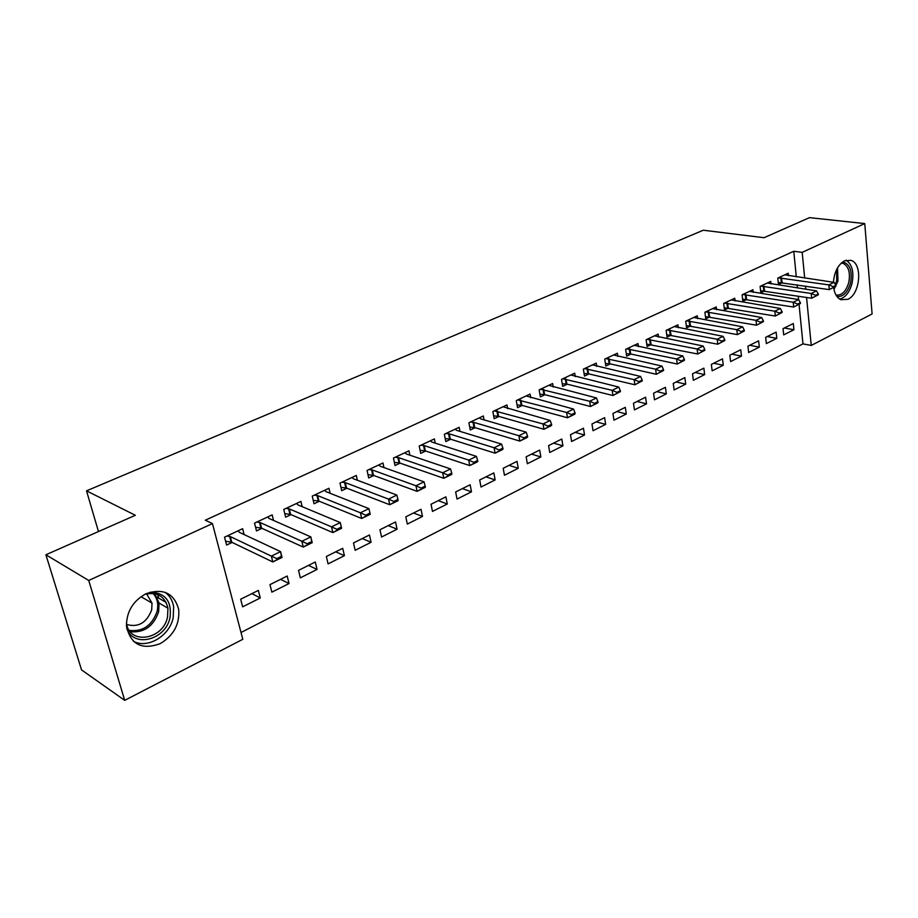 <?xml version="1.0" encoding="UTF-8"?>
<svg xmlns="http://www.w3.org/2000/svg" width="918" height="918" viewBox="0 0 918 918"><rect width="100%" height="100%" fill="white"/><g stroke="black" fill="none" stroke-linecap="round" stroke-linejoin="round"><path stroke-width="1.38" d="M145.859 593.808C163.14 587.853 174.087 593.074 178.689 609.46C179.848 624.217 173.651 635.623 160.099 643.69C141.739 650.277 130.528 644.425 126.477 626.122C126.443 611.813 132.903 601.038 145.859 593.808M833.418 282.262C834.37 271.774 838.077 264.613 844.56 260.792L851.066 260.356C862.828 263.776 860.315 294.035 847.911 299.314L840.865 299.704C837.009 297.868 834.588 293.794 833.636 287.495M241.021 632.502L802.975 343.883L811.248 345.432L806.566 297.443M242.8 639.307L124.699 700.354L88.736 580.474L212.448 523.581L242.8 639.307M88.736 580.474L45.9 554.77L81.53 669.888L124.699 700.354M45.9 554.77L135.336 515.285L86.522 490.843L703.28 230.223L764.028 237.716L809.481 217.646L864.756 223.579L872.1 313.967L811.248 345.432M86.522 490.843L98.467 531.568M289.032 583.527L287.185 576.022L269.972 584.617L271.866 592.156L289.032 583.527L280.541 579.338M273.53 520.426L272.164 514.872L254.538 523.122L256.489 530.925L261.951 528.343M344.411 555.688L342.724 548.321L326.349 556.48L328.082 563.893L344.411 555.688L335.701 551.821M330.124 493.287L328.965 488.273L312.235 496.11L314.025 503.764L319.315 501.262M397.092 529.204L395.543 521.963L379.972 529.732L381.555 537.019L397.092 529.204L388.211 525.624M383.954 467.56L382.967 462.982L367.051 470.441L368.692 477.957L373.833 475.524M447.284 503.982L445.873 496.856L431.024 504.269L432.481 511.418L447.284 503.982L438.242 500.666M435.201 443.13L434.375 438.919L419.216 446.01L420.708 453.389L425.711 451.036M495.146 479.919L493.85 472.919L479.689 479.988L481.021 487.022L495.146 479.919L485.978 476.855M484.061 419.882L483.35 415.98L468.903 422.75L470.268 429.991L475.122 427.696M540.84 456.946L539.669 450.072L526.14 456.82L527.357 463.728L540.84 456.946L531.568 454.112M530.696 397.724L530.076 394.097L516.283 400.558L517.534 407.684L522.262 405.446M584.525 434.994L583.446 428.224L570.514 434.673L571.616 441.478L584.525 434.994L575.15 432.367M575.242 376.598L574.691 373.201L561.518 379.375L562.665 386.375L567.267 384.194M626.305 413.995L625.319 407.34L612.949 413.502L613.958 420.192L626.305 413.995L616.862 411.551M617.825 356.413L617.355 353.223L604.755 359.133L605.8 366.007L610.286 363.895M666.319 393.879L665.424 387.327L653.57 393.237L654.488 399.823L666.319 393.879L656.818 391.619M658.596 337.113L658.183 334.106L646.123 339.763L647.064 346.522L651.436 344.457M704.668 374.601L703.865 368.152L692.505 373.821L693.331 380.304L704.668 374.601L695.121 372.513M697.646 318.649L697.29 315.803L685.735 321.208L686.584 327.864L690.852 325.844M741.469 356.104L740.734 349.758L729.833 355.197L730.59 361.577L741.469 356.104L731.887 354.176M735.088 300.943L734.779 298.247L723.694 303.433L724.474 309.974L728.64 308.012M776.789 338.352L776.135 332.098L765.658 337.319L766.346 343.596L776.789 338.352L767.184 336.562M771.028 283.96L770.753 281.401L760.115 286.382L760.815 292.819L764.889 290.891M802.975 343.883L799.05 304.42M798.568 299.589L798.224 296.135M797.409 287.977L797.099 284.798M796.308 276.88L793.76 251.268L205.299 520.208L212.448 523.581M788.459 275.733L788.206 273.231L777.775 278.108L778.441 284.5L782.469 282.595M793.932 329.734L793.301 323.526L783.043 328.655L783.697 334.875L793.932 329.734L784.316 328.013M753.242 292.372L752.955 289.732L742.088 294.816L742.834 301.311L746.954 299.371M759.312 347.142L758.612 340.842L747.929 346.166L748.64 352.501L759.312 347.142L749.719 345.283M716.568 309.699L716.224 306.933L704.909 312.235L705.724 318.833L709.947 316.836M723.258 365.261L722.489 358.858L711.358 364.412L712.15 370.838L723.258 365.261L713.699 363.253M678.322 327.783L677.943 324.857L666.135 330.388L667.042 337.09L671.356 335.059M685.7 384.137L684.851 377.642L673.238 383.426L674.122 389.955L685.7 384.137L676.176 381.968M638.435 346.66L637.987 343.561L625.663 349.333L626.65 356.161L631.091 354.073M646.524 403.828L645.595 397.219L633.477 403.266L634.441 409.898L646.524 403.828L637.058 401.487M596.769 366.397L596.264 363.103L583.378 369.139L584.468 376.082L589.012 373.936M605.639 424.38L604.618 417.667L591.972 423.978L593.028 430.726L605.639 424.38L596.241 421.844M553.221 387.04L552.636 383.529L539.164 389.84L540.358 396.909L545.017 394.706M562.929 445.85L561.805 439.022L548.574 445.62L549.733 452.482L562.929 445.85L553.6 443.119M507.654 408.671L506.977 404.918L492.863 411.516L494.171 418.711L498.967 416.439M518.257 468.306L517.018 461.364L503.19 468.272L504.452 475.237L518.257 468.306L509.031 465.346M459.929 431.357L459.149 427.306L444.358 434.237L445.781 441.558L450.715 439.229M471.496 491.807L470.142 484.75L455.649 491.979L457.038 499.082L471.496 491.807L462.385 488.617M409.887 455.19L408.98 450.807L393.455 458.071L395.015 465.518L400.087 463.131M422.487 516.444L421.006 509.26L405.802 516.845L407.328 524.063L422.487 516.444L413.525 513.001M357.366 480.252L356.31 475.467L339.993 483.109L341.703 490.694L346.924 488.227M371.079 542.286L369.461 534.976L353.499 542.94L355.151 550.295L371.079 542.286L362.277 538.568M302.183 506.679L300.932 501.4L283.754 509.444L285.624 517.167L291.006 514.631M317.066 569.435L315.299 562L298.522 570.365L300.335 577.847L317.066 569.435L308.471 565.408M244.131 534.574L242.627 528.699L224.543 537.168L226.585 545.04L232.139 542.423M260.276 597.985L258.348 590.412L240.677 599.225L242.65 606.832L260.276 597.985L251.899 593.625M793.76 251.268L802.183 252.358L864.756 223.579M805.774 289.25L805.453 286.049M804.684 278.097L802.183 252.358M157.724 594.612L158.676 597.951M835.896 286.175L835.828 285.383L833.223 286.657L833.292 287.449L835.896 286.175L829.287 289.629L778.223 282.423M833.292 287.449L829.287 289.629L828.851 284.901L778.361 277.833M784.775 274.826L834.072 282.365L828.851 284.901L833.223 286.657M835.828 285.383L834.072 282.365M818.363 294.758L818.282 293.967L815.62 295.263L815.7 296.055L818.363 294.758L811.673 298.247L760.586 290.696M815.7 296.055L811.673 298.247L811.214 293.485L760.747 286.083M767.299 283.019L816.55 290.891L811.214 293.485L815.62 295.263M818.282 293.967L816.55 290.891M800.45 303.525L800.37 302.722L797.65 304.053L797.731 304.856L800.45 303.525L793.691 307.048L742.582 299.153M797.731 304.856L793.691 307.048L793.198 302.24L742.765 294.506M749.455 291.373L798.649 299.601L793.198 302.24L797.65 304.053M800.37 302.722L798.649 299.601M842.77 261.859C849.93 263.994 852.512 271.028 850.516 282.974C847.658 292.429 843.16 296.962 837.021 296.571M836.046 295.103C841.795 295.619 846.029 291.442 848.737 282.56C850.527 272.875 848.691 266.484 843.24 263.386L841.358 262.996M839.74 299.119C845.478 297.432 849.563 292.234 852.007 283.513C854.165 272.336 852.237 264.556 846.189 260.184M150.277 592.121C165.401 592.844 171.976 601.324 170.002 617.562C165.883 639.823 133.569 648.475 126.753 628.474M126.42 622.932C129.002 645.4 163.335 639.88 167.535 616.942L167.948 608.198C165.033 596.39 157.38 591.743 145.01 594.233M146.593 593.82L152.021 603.103L151.699 609.793C146.708 622.794 138.388 627.694 126.73 624.504M133.489 641.338C147.775 649.049 169.52 635.864 173.181 617.791L173.663 606.729C172.607 600.556 169.75 595.748 165.079 592.305M782.147 312.476L782.067 311.661L779.29 313.027L779.371 313.83L782.147 312.476L775.32 316.044L724.21 307.771M779.371 313.83L775.32 316.044L774.803 311.191L724.428 303.089M731.256 299.899L780.369 308.494L774.803 311.191L779.29 313.027M782.067 311.661L780.369 308.494M763.455 321.621L763.374 320.807L760.529 322.195L760.62 323.01L763.455 321.621L756.558 325.224L705.449 316.584M760.62 323.01L756.558 325.224L756.007 320.336L705.69 311.868M712.666 308.597L761.688 317.571L756.007 320.336L760.529 322.195M763.374 320.807L761.688 317.571M744.36 330.962L744.269 330.136L741.365 331.559L741.457 332.385L744.36 330.962L737.384 334.611L686.297 325.569M741.457 332.385L737.384 334.611L736.81 329.677L686.572 320.818M693.687 317.49L742.616 326.854L736.81 329.677L741.365 331.559M744.269 330.136L742.616 326.854M724.841 340.509L724.75 339.683L721.778 341.129L721.881 341.966L724.841 340.509L717.784 344.204L666.72 334.749M721.881 341.966L717.784 344.204L717.176 339.224L667.03 329.964M674.305 326.567L723.109 336.344L717.176 339.224L721.778 341.129M724.75 339.683L723.109 336.344M704.886 350.274L704.783 349.437L701.754 350.917L701.857 351.755L704.886 350.274L697.749 354.004L646.731 344.124M701.857 351.755L697.749 354.004L697.106 348.989L647.075 339.316M654.5 335.839L703.177 346.04L697.106 348.989L701.754 350.917M704.783 349.437L703.177 346.04M684.484 360.258L684.38 359.42L681.271 360.935L681.385 361.772L684.484 360.258L677.266 364.033L630.677 353.981L626.294 353.705M681.385 361.772L677.266 364.033L676.589 358.972L626.684 348.863M634.281 345.306L682.797 355.954L676.589 358.972L681.271 360.935M684.38 359.42L682.797 355.954M663.611 370.47L663.496 369.621L660.329 371.17L660.444 372.019L663.611 370.47L656.313 374.28L609.873 363.792L605.421 363.505M660.444 372.019L656.313 374.28L655.601 369.185L605.846 358.617M613.603 354.991L661.947 366.098L655.601 369.185L660.329 371.17M663.496 369.621L661.947 366.098M642.267 380.913L642.141 380.063L638.894 381.647L639.02 382.508L642.267 380.913L634.866 384.78L588.599 373.833L584.066 373.511M639.02 382.508L634.866 384.78L634.131 379.627L584.536 368.6M592.466 364.882L640.626 376.472L634.131 379.627L638.894 381.647M642.141 380.063L640.626 376.472M620.419 391.607L620.293 390.735L616.965 392.365L617.091 393.225L620.419 391.607L612.937 395.509L566.854 384.103L562.229 383.747M617.091 393.225L612.937 395.509L612.157 390.322L562.745 378.801M570.858 375.003L618.801 387.086L612.157 390.322L616.965 392.365M620.293 390.735L618.801 387.086M598.054 402.543L597.916 401.671L594.52 403.335L594.646 404.207L597.274 403.174L590.481 406.502L544.615 394.602L539.899 394.212M594.646 404.207L590.481 406.502L589.654 401.269L540.461 389.243M548.757 385.353L596.459 397.953L589.654 401.269L594.52 403.335M597.916 401.671L596.459 397.953M575.15 413.754L575.012 412.87L571.524 414.569L571.673 415.452L574.438 414.351L567.485 417.759L521.86 405.343L517.052 404.93M571.673 415.452L567.485 417.759L566.624 412.469L517.649 399.915M526.14 395.945L573.589 409.084L566.624 412.469L571.524 414.569M575.012 412.87L573.589 409.084M551.695 425.229L551.546 424.334L547.977 426.078L548.126 426.973L551.064 425.791L543.938 429.28L498.566 416.324L493.666 415.877M548.126 426.973L543.938 429.28L543.031 423.944L494.32 410.839M503.007 406.777L550.169 420.478L543.031 423.944L547.977 426.078M551.546 424.334L550.169 420.478M527.666 436.979L527.517 436.084L523.857 437.875L524.017 438.77L527.116 437.519L519.817 441.088L474.732 427.581L469.718 427.099M524.017 438.77L519.817 441.088L518.865 435.706L473.745 422.36L470.429 422.028M479.334 417.862L480.975 418.975L526.175 432.149L518.865 435.706L523.857 437.875M527.517 436.084L526.175 432.149M503.053 449.028L502.88 448.122L499.14 449.958L499.3 450.864L502.571 449.522L495.089 453.182L450.313 439.102L445.207 438.575M499.3 450.864L495.089 453.182L494.091 447.754L449.292 433.835L445.976 433.48M455.087 429.211L456.694 430.37L501.595 444.105L494.091 447.754L499.14 449.958M502.88 448.122L501.595 444.105M477.808 461.387L477.635 460.469L473.791 462.351L473.963 463.257L477.417 461.834L469.752 465.587L425.309 450.899L420.088 450.325M473.963 463.257L469.752 465.587L468.708 460.102L424.242 445.597L420.926 445.207M430.255 440.835L431.827 442.04L476.385 456.372L468.708 460.102L473.791 462.351M477.635 460.469L476.385 456.372M451.92 474.044L451.748 473.126L447.8 475.054L447.984 475.972L451.622 474.457L443.761 478.301L399.697 462.993L394.361 462.374M447.984 475.972L443.761 478.301L442.671 472.77L398.584 457.634L395.256 457.233M404.827 452.746L406.341 453.985L450.543 468.937L442.671 472.77L447.8 475.054M451.748 473.126L450.543 468.937M425.378 487.033L425.183 486.104L421.144 488.078L421.339 489.007L425.172 487.401L417.105 491.348L373.454 475.386L367.98 474.709M421.339 489.007L417.105 491.348L415.957 485.771L372.283 469.97L368.956 469.546M378.755 464.956L380.236 466.241L424.036 481.835L415.957 485.771L421.144 488.078M425.183 486.104L424.036 481.835M398.137 500.367L397.942 499.426L393.788 501.446L393.983 502.387L398.033 500.689L389.748 504.739L346.534 488.078L340.945 487.355M393.983 502.387L389.748 504.739L388.543 499.105L345.317 482.627L342.001 482.168M352.042 477.463L353.476 478.794L396.84 495.066L388.543 499.105L393.788 501.446M397.942 499.426L396.84 495.066M370.172 514.046L369.965 513.093L365.708 515.182L365.915 516.123L370.184 514.321L361.681 518.475L318.936 501.113L313.21 500.321M365.915 516.123L361.681 518.475L360.418 512.783L317.662 495.605L314.346 495.112M324.651 490.292L326.028 491.669L368.933 508.641L360.418 512.783L365.708 515.182M369.965 513.093L368.933 508.641M296.56 503.443L297.88 504.877L340.28 522.583L341.588 528.309L332.855 532.589L290.639 514.47L284.764 513.61M337.09 530.225L341.462 528.091L341.244 527.139L336.872 529.273L337.09 530.225L332.855 532.589L331.524 526.84L289.296 508.905L285.98 508.4M336.872 529.273L331.524 526.84L340.28 522.583L341.244 527.139M267.735 516.949L268.997 518.429L310.846 536.904L312.212 542.687L303.25 547.071L261.584 528.183L255.571 527.253M307.484 544.718L311.982 542.515L311.753 541.551L307.255 543.743L307.484 544.718L303.25 547.071L301.861 541.276L260.184 522.572L256.879 522.021M307.255 543.743L301.861 541.276L310.846 536.904L311.753 541.551M238.152 530.799L239.323 532.325L280.598 551.615L282.033 557.456L272.818 561.965L231.772 542.251L225.598 541.241M277.064 559.601L281.677 557.341L281.436 556.365L276.823 558.626L277.064 559.601L272.818 561.965L271.361 556.113L230.303 536.582L227.01 536.009M276.823 558.626L271.361 556.113L280.598 551.615L281.436 556.365M780.862 277.879L781.333 282.48M781.574 277.936L782.044 282.537M763.26 286.141L763.753 290.776M763.971 286.198L764.465 290.834M745.29 294.563L745.818 299.234M746.001 294.621L746.529 299.302M837.56 267.792L837.985 281.011L833.969 289.48M835.369 284.591L836.665 280.747L836.7 269.376M154.763 593.705L159.043 603.034L158.653 611.709C153.513 626.409 144.034 633.064 130.241 631.687M129.254 630.356C142.749 632.009 152.055 625.617 157.162 611.17C158.653 604.067 157.299 598.157 153.099 593.441M726.953 303.158L727.504 307.874M727.664 303.227L728.226 307.943M708.226 311.948L708.811 316.687M708.948 312.017L709.534 316.767M689.108 320.91L689.728 325.695M689.831 320.979L690.439 325.775M669.578 330.067L670.22 334.898M670.301 330.147L670.943 334.978M649.634 339.419L650.311 344.284M650.357 339.499L651.023 344.376M629.243 348.978L629.955 353.889M629.966 349.069L630.677 353.981M608.416 358.754L609.15 363.7M609.127 358.846L609.873 363.792M587.107 368.749L587.887 373.741M587.83 368.841L588.599 373.833M565.327 378.962L566.142 383.999M566.039 379.065L566.854 384.103M543.043 389.404L543.892 394.488M543.766 389.519L544.615 394.602M520.254 400.099L521.137 405.228M520.965 400.214L521.86 405.343M496.913 411.046L497.854 416.21M497.636 411.161L498.566 416.324M473.034 422.246L474.009 427.455M473.745 422.36L474.732 427.581M448.581 433.709L449.602 438.965M449.292 433.835L450.313 439.102M423.531 445.459L424.609 450.761M424.242 445.597L425.309 450.899M397.873 457.485L398.997 462.844M398.584 457.634L399.697 462.993M371.572 469.821L372.742 475.226M372.283 469.97L373.454 475.386M344.606 482.466L345.834 487.928M345.317 482.627L346.534 488.078M316.962 495.433L318.248 500.941M317.662 495.605L318.936 501.113M288.596 508.733L289.939 514.287M289.296 508.905L290.639 514.47M259.496 522.388L260.896 527.988M260.184 522.572L261.584 528.183M229.626 536.399L231.084 542.056M230.303 536.582L231.772 542.251M841.232 263.122L843.24 263.386M152.021 603.103L141.016 596.677M154.534 593.659L159.043 603.034L167.948 608.198M166.112 602.38L157.024 597.17"/></g></svg>
